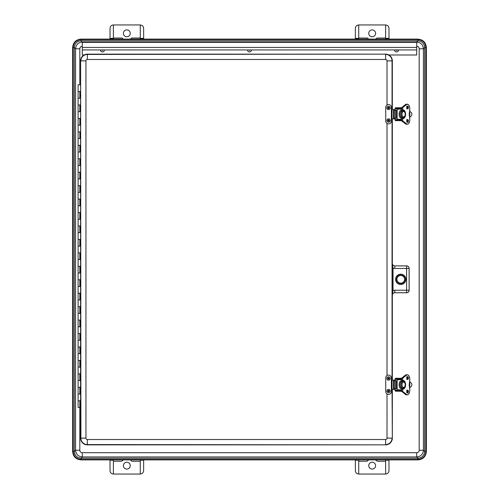 <?xml version="1.0" encoding="UTF-8"?>
<svg xmlns="http://www.w3.org/2000/svg" width="499" height="499" viewBox="0 0 499 499"><rect width="100%" height="100%" fill="white"/><g stroke="black" fill="none" stroke-linecap="round" stroke-linejoin="round"><path stroke-width="0.75" d="M79.809 450.217L75.58 450.217L74.32 451.476L73.116 451.476C73.584 456.292 76.222 458.937 81.044 459.404L81.044 458.201C76.958 457.801 74.713 455.562 74.32 451.476A6.724 6.724 135 0 0 81.038 458.201L417.962 458.201A6.724 6.724 45 0 0 424.68 451.476C424.287 455.562 422.042 457.801 417.956 458.201L417.956 459.404C422.772 458.937 425.416 456.292 425.884 451.476L424.68 451.476L423.42 450.217L423.42 48.783C423.015 44.704 420.776 42.465 416.702 42.059L82.298 42.059C78.224 42.465 75.985 44.704 75.58 48.783L75.58 450.217C75.985 454.296 78.224 456.535 82.298 456.941L82.298 452.705A2.489 2.489 135 0 1 79.809 450.217L79.809 407.465M81.044 39.596C76.228 40.063 73.584 42.708 73.116 47.524L73.116 451.476L72.723 451.476C73.222 456.535 75.998 459.311 81.044 459.797L81.044 459.404L417.956 459.404L417.956 459.797C423.002 459.311 425.778 456.535 426.277 451.476L426.277 47.524C425.79 42.477 423.021 39.702 417.956 39.203L81.044 39.203L81.044 40.799L417.956 40.799L417.956 39.596L81.044 39.596M72.636 451.476C73.135 456.585 75.935 459.386 81.044 459.885L417.956 459.885C423.065 459.386 425.865 456.585 426.364 451.476L426.364 47.524C425.865 42.415 423.065 39.614 417.956 39.115L81.044 39.115C75.935 39.614 73.135 42.415 72.636 47.524L72.636 451.476L72.723 47.524L74.32 47.524C74.719 43.438 76.958 41.199 81.044 40.799L81.038 40.799A6.724 6.724 -135 0 0 74.32 47.524L75.58 48.783L79.809 48.783A2.489 2.489 -135 0 1 82.291 46.295M426.364 451.476L425.884 451.476L425.884 47.524L424.68 47.524A6.724 6.724 -45 0 0 417.962 40.799L416.702 42.059L416.702 46.295A2.489 2.489 -45 0 1 419.191 48.783L419.191 450.217A2.489 2.489 45 0 1 416.702 452.705L82.298 452.705M81.038 458.201L82.298 456.941L416.702 456.941C420.776 456.535 423.015 454.296 423.42 450.217L419.191 450.217M358.731 39.115L358.731 24.95L385.615 24.95C387.654 25.156 388.777 26.272 388.977 28.312L388.989 39.115M355.357 39.115L355.369 28.312C355.569 26.272 356.691 25.156 358.731 24.95M385.615 24.95L385.615 39.115M385.615 38.024L377.001 38.024L375.635 39.115M368.711 39.115L367.339 38.024L358.731 38.024M372.173 29.921A3.431 3.431 0 0 1 375.604 33.358A3.431 3.431 0 0 1 372.16 36.783A3.431 3.431 0 0 1 368.742 33.333A3.431 3.431 0 0 1 372.173 29.921M110.011 39.115L110.023 28.312C110.223 26.272 111.346 25.156 113.385 24.95L113.385 38.361L110.023 38.361M143.631 38.361L140.269 38.361L140.269 24.95C142.309 25.156 143.431 26.272 143.631 28.312L143.643 39.115M140.269 38.361L140.269 39.115M113.385 39.115L113.385 38.361M140.269 38.024L131.661 38.024L130.289 39.115M123.365 39.115L121.999 38.024L113.385 38.024M126.827 29.921A3.431 3.431 0 0 1 129.796 35.067A3.431 3.431 0 0 1 123.858 35.067A3.431 3.431 0 0 1 126.827 29.921M140.269 24.95L113.385 24.95M143.643 459.885L143.631 470.688C143.431 472.728 142.309 473.844 140.269 474.05L113.385 474.05C111.346 473.844 110.223 472.728 110.023 470.688L110.023 460.203L113.385 460.203L113.385 459.885M110.023 460.203L110.011 459.885M385.615 459.885L385.615 460.203L388.977 460.203L388.977 470.688C388.777 472.728 387.654 473.844 385.615 474.05L358.731 474.05C356.691 473.844 355.569 472.728 355.369 470.688L355.357 459.885M388.989 459.885L388.977 460.203M358.731 461.238L367.102 461.238L368.711 459.885M375.635 459.885L377.244 461.238L385.615 461.238M372.173 462.217A3.431 3.431 0 0 1 375.585 465.33A3.431 3.431 0 0 1 372.385 469.072A3.431 3.431 0 0 1 368.742 465.754A3.431 3.431 0 0 1 372.173 462.217M358.731 474.05L358.731 459.885M385.615 460.203L385.615 474.05M113.385 461.238L121.756 461.238L123.365 459.885M130.289 459.885L131.898 461.238L140.269 461.238M126.827 462.217A3.431 3.431 0 0 1 129.796 467.363A3.431 3.431 0 0 1 123.858 467.363A3.431 3.431 0 0 1 126.827 462.217M140.269 459.885L140.269 474.05M113.385 474.05L113.385 460.203M388.871 54.99L416.696 54.99L416.696 42.384L82.291 42.384L82.291 54.99L84.082 54.99M82.291 49.944L416.696 49.944M80.732 404.103L80.763 403.229L80.732 404.103M80.732 303.273L80.763 304.147L80.732 303.273M80.732 94.897L80.763 95.771L80.732 94.897M80.732 195.727L80.763 194.853L80.732 195.727M394.859 292.77A2.526 2.52 -135 0 0 392.339 295.289L393.031 290.549L392.195 290.549L392.308 295.258C392.457 293.73 393.293 292.888 394.828 292.738L406.591 292.738L406.591 290.218L394.828 290.218L394.828 292.738L406.623 292.77A2.526 2.52 45 0 0 409.143 290.25L409.143 268.406A2.526 2.52 -45 0 0 406.623 265.886L394.859 265.886A2.526 2.52 135 0 1 392.339 263.366L392.195 290.549M394.828 290.218A5.046 5.04 -135 0 0 393.031 290.549L393.031 268.106L392.195 268.106M394.828 268.437A5.046 5.04 135 0 1 393.031 268.106L392.308 263.397C392.457 264.925 393.293 265.767 394.828 265.917L394.828 268.437L406.591 268.437L406.591 290.218L409.111 290.218L409.111 268.437L406.591 268.437L406.591 265.917L394.859 265.886M395.582 279.328A5.158 5.158 0 0 1 403.317 274.862A5.158 5.158 0 0 1 403.317 283.794A5.158 5.158 0 0 1 395.582 279.328M392.339 389.395L392.339 438.128A6.724 6.724 0 0 1 385.615 444.852L87.337 444.852A6.724 6.724 0 0 1 80.613 438.128L80.613 60.872A6.724 6.724 0 0 1 87.337 54.148L385.615 54.148A6.724 6.724 0 0 1 392.339 60.872L392.339 109.605M392.339 118.843L392.339 263.366M392.339 295.289L392.339 380.157M395.701 279.328A5.04 5.04 0 0 0 403.261 283.694A5.04 5.04 0 0 0 403.261 274.961A5.04 5.04 0 0 0 395.701 279.328M391.384 118.843L391.384 121.064A2.826 2.826 0 0 1 388.559 123.889A2.826 2.826 0 0 1 385.733 121.064L385.733 107.385A2.826 2.826 0 0 1 388.559 104.559A2.826 2.826 0 0 1 391.384 107.385L391.384 118.843L395.021 118.843M395.021 109.605L391.384 109.605M394.116 109.605L394.116 110.235M394.116 118.213L394.116 118.843M392.039 109.605L392.039 118.843M390.237 107.921A1.678 1.678 0 0 1 387.717 109.375A1.678 1.678 0 0 1 387.717 106.468A1.678 1.678 0 0 1 390.237 107.921M388.977 107.921A0.418 0.418 0 0 1 388.559 108.345A0.418 0.418 0 0 1 388.135 107.921A0.418 0.418 0 0 1 388.559 107.503A0.418 0.418 0 0 1 388.977 107.921M390.218 120.77A1.678 1.678 0 0 1 387.511 121.843A1.678 1.678 0 0 1 387.941 118.962A1.678 1.678 0 0 1 390.218 120.77M388.971 120.59A0.418 0.418 0 0 1 388.496 120.939A0.418 0.418 0 0 1 388.141 120.465A0.418 0.418 0 0 1 388.621 120.109A0.418 0.418 0 0 1 388.971 120.59M391.384 389.395L391.384 391.615A2.826 2.826 0 0 1 388.559 394.441A2.826 2.826 0 0 1 385.733 391.615L385.733 377.936A2.826 2.826 0 0 1 388.559 375.111A2.826 2.826 0 0 1 391.384 377.936L391.384 389.395L395.021 389.395M395.021 380.157L391.384 380.157M394.116 380.157L394.116 380.787M394.116 388.765L394.116 389.395M392.039 380.157L392.039 389.395M390.237 378.473A1.678 1.678 0 0 1 387.717 379.932A1.678 1.678 0 0 1 387.717 377.019A1.678 1.678 0 0 1 390.237 378.473M388.977 378.473A0.418 0.418 0 0 1 388.559 378.897A0.418 0.418 0 0 1 388.135 378.473A0.418 0.418 0 0 1 388.559 378.055A0.418 0.418 0 0 1 388.977 378.473M390.218 391.328A1.678 1.678 0 0 1 387.511 392.395A1.678 1.678 0 0 1 387.941 389.513A1.678 1.678 0 0 1 390.218 391.328M388.971 391.141A0.418 0.418 0 0 1 388.496 391.49A0.418 0.418 0 0 1 388.141 391.016A0.418 0.418 0 0 1 388.621 390.661A0.418 0.418 0 0 1 388.971 391.141M403.535 110.959L403.548 110.959A3.362 1.977 90 0 0 403.105 110.865A3.362 1.977 90 0 0 402.612 110.959L401.539 110.959A3.362 1.977 -90 0 1 401.676 110.909M401.676 117.539A3.362 1.977 -90 0 1 401.539 117.49L402.612 117.49A3.362 1.977 90 0 0 403.105 117.583A3.362 1.977 90 0 0 403.548 117.49L403.535 117.49M401.676 119.28L397.129 119.28L397.129 109.169L401.676 109.169M402.612 110.959L402.606 110.959A3.362 1.977 90 0 0 401.096 114.221A3.362 1.977 90 0 0 402.606 117.49M401.676 108.763L396.799 108.763A0.405 0.324 90 0 1 397.129 109.169M395.089 109.605L395.089 109.169A0.405 0.324 90 0 1 395.414 108.763L396.799 108.763M396.449 118.213L396.449 110.235L393.505 110.235L393.505 118.213L396.449 118.213M395.089 118.843L395.089 119.28A0.405 0.324 90 0 0 395.414 119.685L401.676 119.685M397.129 119.28A0.405 0.324 90 0 1 396.799 119.685M402.718 110.921L402.718 107.591L406.323 104.734A4.067 2.389 -90 0 1 409.723 108.42A15.806 9.288 -90 0 1 409.423 112.406L409.411 112.45M409.423 112.406A5.177 3.044 90 0 0 409.423 116.036L409.411 115.999M401.676 119.897L395.788 120.028L401.676 120.028M401.676 108.551L395.788 108.42L395.788 108.763M395.788 119.685L395.788 120.028M401.676 120.602L396.137 120.602L401.676 120.733M396.137 120.602L395.514 120.671L396.206 120.733L395.046 120.084L395.47 120.54L395.47 119.685M395.177 120.159L395.539 120.671M395.47 108.763L395.47 107.909L396.206 107.709L395.177 108.289M401.676 107.709L395.539 107.778M395.046 108.364L395.046 109.605M395.046 118.843L395.046 120.084M409.585 117.059L410.459 116.579A2.688 2.688 0 0 0 410.459 111.87L409.585 111.389M409.305 113.323A1.678 1.678 0 0 1 409.305 115.126M403.535 381.51L403.548 381.51A3.362 1.977 90 0 0 403.105 381.417A3.362 1.977 90 0 0 402.612 381.51L401.539 381.51A3.362 1.977 -90 0 1 401.676 381.461M401.676 388.091A3.362 1.977 -90 0 1 401.539 388.041L402.612 388.041A3.362 1.977 90 0 0 403.105 388.135A3.362 1.977 90 0 0 403.548 388.041L403.535 388.041M401.676 389.831L397.129 389.831L397.129 379.72L401.676 379.72M402.612 381.51L402.606 381.51A3.362 1.977 90 0 0 401.096 384.779A3.362 1.977 90 0 0 402.606 388.041M401.676 379.315L396.799 379.315A0.405 0.324 90 0 1 397.129 379.72M395.089 380.157L395.089 379.72A0.405 0.324 90 0 1 395.414 379.315L396.799 379.315M396.449 388.765L396.449 380.787L393.505 380.787L393.505 388.765L396.449 388.765M395.089 389.395L395.089 389.831A0.405 0.324 90 0 0 395.414 390.237L401.676 390.237M397.129 389.831A0.405 0.324 90 0 1 396.799 390.237M402.718 381.473L402.718 378.142L406.323 375.285A4.067 2.389 -90 0 1 409.723 378.972A15.806 9.288 -90 0 1 409.423 382.964L409.411 383.001M409.423 382.964A5.177 3.044 90 0 0 409.423 386.594L409.411 386.55M401.676 390.449L395.788 390.58L401.676 390.58M401.676 379.103L395.788 378.972L395.788 379.315M395.788 390.237L395.788 390.58M401.676 391.154L396.137 391.154L401.676 391.291M396.137 391.154L395.514 391.222L396.206 391.291L395.046 390.636L395.47 391.091L395.47 390.237M395.177 390.711L395.539 391.222M395.47 379.315L395.47 378.46L396.206 378.267L395.177 378.841M401.676 378.267L395.539 378.329M395.046 378.916L395.046 380.157M395.046 389.395L395.046 390.636M409.585 387.611L410.459 387.13A2.688 2.688 0 0 0 410.459 382.421L409.585 381.941M409.305 383.874A1.678 1.678 0 0 1 409.305 385.677M400.741 275.161A4.167 4.167 0 0 1 404.346 281.411A4.167 4.167 0 0 1 397.129 281.411A4.167 4.167 0 0 1 400.741 275.161M400.741 275.199L403.466 276.24L400.741 275.217L398.009 276.24L400.741 275.199M403.466 282.415C401.651 283.582 399.83 283.582 398.009 282.415C399.824 283.551 401.645 283.551 403.466 282.415M396.967 49.944A0.437 0.437 0 0 1 396.325 50.33A0.437 0.437 0 0 1 396.094 49.944M398.526 49.944A1.996 1.996 0 0 1 395.588 51.703A1.996 1.996 0 0 1 394.534 49.944M249.93 49.944A0.437 0.437 0 0 1 249.257 50.312A0.437 0.437 0 0 1 249.057 49.944M251.49 49.944A1.996 1.996 0 0 1 248.402 51.622A1.996 1.996 0 0 1 247.498 49.944M102.894 49.944A0.437 0.437 0 0 1 102.351 50.374A0.437 0.437 0 0 1 102.014 49.944M104.453 49.944A1.996 1.996 0 0 1 101.996 51.89A1.996 1.996 0 0 1 100.455 49.944M80.613 98.259L78.094 98.259L80.613 98.259M80.613 84.818L78.094 84.818L78.094 91.535L80.613 91.535L78.094 91.535L78.094 104.983L80.613 104.983L78.094 104.983L78.094 111.701L80.613 111.701L78.094 111.701L78.094 118.425L80.613 118.425L78.094 118.425L78.094 125.149L80.613 125.149L78.094 125.149L78.094 131.867L80.613 131.867L78.094 131.867L78.094 138.591L80.613 138.591L78.094 138.591L78.094 145.315L80.613 145.315L78.094 145.315L78.094 152.033L80.613 152.033L78.094 152.033L78.094 158.757L80.613 158.757L78.094 158.757L78.094 165.475L80.613 165.475L78.094 165.475L78.094 172.199L80.613 172.199L78.094 172.199L78.094 178.923L80.613 178.923L78.094 178.923L78.094 185.64L80.613 185.64L78.094 185.64L78.094 192.364L80.613 192.364L78.094 192.364L78.094 199.089L80.613 199.089L78.094 199.089L78.094 205.806L80.613 205.806L78.094 205.806L78.094 212.53L80.613 212.53L78.094 212.53L78.094 219.254L80.613 219.254L78.094 219.254L78.094 225.972L80.613 225.972L78.094 225.972L78.094 232.696L80.613 232.696L78.094 232.696L78.094 239.42L80.613 239.42L78.094 239.42L78.094 246.138L80.613 246.138L78.094 246.138L78.094 252.862L80.613 252.862L78.094 252.862L78.094 259.58L80.613 259.58L78.094 259.58L78.094 266.304L80.613 266.304L78.094 266.304L78.094 273.028L80.613 273.028L78.094 273.028L78.094 279.746L80.613 279.746L78.094 279.746L78.094 286.47L80.613 286.47L78.094 286.47L78.094 293.194L80.613 293.194L78.094 293.194L78.094 299.911L80.613 299.911L78.094 299.911L78.094 306.636L80.613 306.636L78.094 306.636L78.094 313.36L80.613 313.36L78.094 313.36L78.094 320.077L80.613 320.077L78.094 320.077L78.094 326.801L80.613 326.801L78.094 326.801L78.094 333.525L80.613 333.525L78.094 333.525L78.094 340.243L80.613 340.243L78.094 340.243L78.094 346.967L80.613 346.967L78.094 346.967L78.094 353.685L80.613 353.685L78.094 353.685L78.094 360.409L80.613 360.409L78.094 360.409L78.094 367.133L80.613 367.133L78.094 367.133L78.094 373.851L80.613 373.851L78.094 373.851L78.094 380.575L80.613 380.575L78.094 380.575L78.094 387.299L80.613 387.299L78.094 387.299L78.094 394.017L80.613 394.017L78.094 394.017L78.094 400.741L80.613 400.741L78.094 400.741L78.094 407.465L80.613 407.465M74.32 451.476L74.32 47.524M417.962 40.799L417.956 40.799C422.042 41.199 424.281 43.438 424.68 47.524L424.68 451.476M426.364 47.524L425.884 47.524C425.416 42.708 422.772 40.063 417.956 39.596L417.956 39.115M81.044 459.885L417.956 459.885M82.298 42.384L81.038 40.799M81.044 39.115L81.044 39.203C75.979 39.702 73.21 42.477 72.723 47.524L72.636 47.524M424.68 47.524L423.42 48.783L419.191 48.783M79.809 84.818L79.809 48.783M417.962 458.201L416.702 456.941L416.702 452.705M358.731 38.361L355.369 38.361M388.977 38.361L385.615 38.361M355.369 460.203L358.731 460.203M140.269 460.203L143.631 460.203M416.696 47.424L82.291 47.424M406.623 292.77L406.591 292.738A2.52 2.52 -45 0 0 409.111 290.218L409.143 290.25M409.143 268.406L409.111 268.437A2.52 2.52 -135 0 0 406.591 265.917L406.623 265.886M392.339 60.872L392.052 60.872A6.437 6.437 0 0 0 385.615 54.435L385.615 59.468A1.397 1.397 0 0 1 387.012 60.872L392.052 60.872L392.052 109.605M392.339 438.128L392.052 389.395M392.052 380.157L392.052 118.843M385.615 54.148L87.337 54.435L87.337 59.468L385.615 59.468M387.012 393.979L387.012 438.128L392.052 438.128A6.437 6.437 0 0 1 385.615 444.565L385.615 439.532L87.337 439.532L87.337 444.565L385.615 444.852M387.012 60.872L387.012 105.021M387.012 123.428L387.012 375.572M87.337 54.148L87.337 54.435A6.437 6.437 0 0 0 80.9 60.872L85.94 60.872A1.397 1.397 0 0 1 87.337 59.468M387.012 438.128A1.397 1.397 0 0 1 385.615 439.532M80.613 60.872L80.9 438.128L85.94 438.128L85.94 60.872M87.337 439.532A1.397 1.397 0 0 1 85.94 438.128M80.613 438.128L80.9 438.128A6.437 6.437 0 0 0 87.337 444.565L87.337 444.852M393.53 109.605L393.53 110.235M393.53 118.213L393.53 118.843M394.896 109.605L394.896 110.235M394.896 118.213L394.896 118.843M387.873 107.921A0.686 0.686 0 0 1 388.559 107.235A0.686 0.686 0 0 1 389.245 107.921A0.686 0.686 0 0 1 388.559 108.607A0.686 0.686 0 0 1 387.873 107.921M387.879 120.421A0.686 0.686 0 0 1 388.659 119.847A0.686 0.686 0 0 1 389.239 120.627A0.686 0.686 0 0 1 388.453 121.207A0.686 0.686 0 0 1 387.879 120.421M393.53 380.157L393.53 380.787M393.53 388.765L393.53 389.395M394.896 380.157L394.896 380.787M394.896 388.765L394.896 389.395M387.873 378.473A0.686 0.686 0 0 1 388.559 377.787A0.686 0.686 0 0 1 389.245 378.473A0.686 0.686 0 0 1 388.559 379.159A0.686 0.686 0 0 1 387.873 378.473M387.879 390.979A0.686 0.686 0 0 1 388.659 390.399A0.686 0.686 0 0 1 389.239 391.179A0.686 0.686 0 0 1 388.453 391.759A0.686 0.686 0 0 1 387.879 390.979M401.552 117.49A3.362 1.977 -90 0 1 400.042 114.221A3.362 1.977 -90 0 1 401.552 110.959M401.676 110.204A4.036 2.37 90 0 0 401.47 110.192A4.036 2.37 90 0 0 399.119 113.747A4.036 2.37 90 0 0 400.915 118.144A4.036 2.37 90 0 0 401.676 118.244M403.616 111.533A2.688 1.578 -90 0 1 405.182 113.903A2.688 1.578 -90 0 1 403.99 116.835A2.688 1.578 -90 0 1 402.044 114.545A2.688 1.578 -90 0 1 403.616 111.533M395.364 118.213L395.364 110.235M394.185 118.213L394.185 110.235M406.959 120.034A1.26 0.742 -90 0 1 407.471 119.685A1.26 0.742 -90 0 1 408.213 120.945A1.26 0.742 -90 0 1 407.471 122.205A1.26 0.742 -90 0 1 406.959 121.856M408.4 120.945A1.397 0.817 90 0 0 407.172 119.735A1.397 0.817 90 0 0 407.172 122.155A1.397 0.817 90 0 0 408.4 120.945M409.423 116.036A15.806 9.288 -90 0 1 409.723 120.028A4.067 2.389 -90 0 1 406.323 123.715L402.718 120.858L402.718 117.527M402.955 117.577L403.117 118.556A4.335 2.551 90 0 0 405.587 114.221A4.335 2.551 90 0 0 403.117 109.892L402.955 110.872M408.4 107.503A1.397 0.817 90 0 0 407.172 106.293A1.397 0.817 90 0 0 407.172 108.707A1.397 0.817 90 0 0 408.4 107.503M407.09 121.987A1.26 0.742 90 0 0 407.409 120.945A1.26 0.742 90 0 0 407.09 119.91M406.959 106.593A1.26 0.742 -90 0 1 407.471 106.243A1.26 0.742 -90 0 1 408.213 107.503A1.26 0.742 -90 0 1 407.471 108.763A1.26 0.742 -90 0 1 406.959 108.414M407.09 108.539A1.26 0.742 90 0 0 407.409 107.503A1.26 0.742 90 0 0 407.09 106.462M407.184 120.034A1.397 0.817 -90 0 1 407.377 120.945A1.397 0.817 -90 0 1 407.184 121.856M401.732 110.959L401.732 107.591L401.701 110.959M401.701 117.49L401.701 120.858L401.732 117.49M407.184 106.593A1.397 0.817 -90 0 1 407.377 107.503A1.397 0.817 -90 0 1 407.184 108.414M402.98 118.163A4.204 2.47 90 0 0 403.703 117.458C404.77 117.14 405.257 115.637 405.163 112.949C404.496 111.302 403.81 110.603 403.105 110.865M403.703 110.99A4.204 2.47 90 0 0 402.98 110.285M405.3 123.777L401.701 120.858M409.043 105.582A4.204 2.47 90 0 0 407.221 104.216C408.856 104.603 409.698 106.006 409.748 108.42L409.748 120.028C409.698 122.442 408.856 123.846 407.221 124.226L406.423 124.226A4.204 2.47 -90 0 1 405.381 123.833L406.18 123.833A4.204 2.47 90 0 0 407.221 124.226A4.204 2.47 90 0 0 409.043 122.866M401.701 107.591L405.3 104.671M406.423 104.216L407.221 104.216A4.204 2.47 90 0 0 406.18 104.609L405.381 104.609A4.204 2.47 -90 0 1 406.423 104.216L401.726 107.485L401.676 110.959M402.531 117.49L402.718 120.858L401.776 120.983L402.531 120.858L406.323 123.715M406.323 104.734L402.531 107.591L401.776 107.466L402.718 107.591L402.531 110.959M403.117 109.892L403.011 110.023A4.204 2.47 -90 0 1 405.394 114.221A4.204 2.47 -90 0 1 403.017 118.425L402.98 117.583M402.974 110.036L402.98 110.865M401.676 108.42L395.788 108.42M396.137 107.846L401.676 107.846M401.552 388.041A3.362 1.977 -90 0 1 400.042 384.779A3.362 1.977 -90 0 1 401.552 381.51M401.676 380.756A4.036 2.37 90 0 0 401.47 380.743A4.036 2.37 90 0 0 399.119 384.299A4.036 2.37 90 0 0 400.915 388.696A4.036 2.37 90 0 0 401.676 388.796M403.616 382.091A2.688 1.578 -90 0 1 405.182 384.455A2.688 1.578 -90 0 1 403.99 387.386A2.688 1.578 -90 0 1 402.044 385.097A2.688 1.578 -90 0 1 403.616 382.091M395.364 388.765L395.364 380.787M394.185 388.765L394.185 380.787M406.959 390.586A1.26 0.742 -90 0 1 407.471 390.237A1.26 0.742 -90 0 1 408.213 391.497A1.26 0.742 -90 0 1 407.471 392.757A1.26 0.742 -90 0 1 406.959 392.407M408.4 391.497A1.397 0.817 90 0 0 407.172 390.293A1.397 0.817 90 0 0 407.172 392.707A1.397 0.817 90 0 0 408.4 391.497M409.423 386.594A15.806 9.288 -90 0 1 409.723 390.58A4.067 2.389 -90 0 1 406.323 394.266L402.718 391.409L402.718 388.079M402.955 388.128L403.117 389.108A4.335 2.551 90 0 0 405.587 384.779A4.335 2.551 90 0 0 403.117 380.444L402.955 381.423M408.4 378.055A1.397 0.817 90 0 0 407.172 376.845A1.397 0.817 90 0 0 407.172 379.265A1.397 0.817 90 0 0 408.4 378.055M407.09 392.538A1.26 0.742 90 0 0 407.409 391.497A1.26 0.742 90 0 0 407.09 390.461M406.959 377.144A1.26 0.742 -90 0 1 407.471 376.795A1.26 0.742 -90 0 1 408.213 378.055A1.26 0.742 -90 0 1 407.471 379.315A1.26 0.742 -90 0 1 406.959 378.966M407.09 379.09A1.26 0.742 90 0 0 407.409 378.055A1.26 0.742 90 0 0 407.09 377.013M407.184 390.586A1.397 0.817 -90 0 1 407.377 391.497A1.397 0.817 -90 0 1 407.184 392.407M401.732 381.51L401.732 378.142L401.701 381.51M401.701 388.041L401.701 391.409L401.732 388.041M407.184 377.144A1.397 0.817 -90 0 1 407.377 378.055A1.397 0.817 -90 0 1 407.184 378.966M402.98 388.715A4.204 2.47 90 0 0 403.703 388.01C404.77 387.692 405.257 386.189 405.163 383.5C404.496 381.854 403.81 381.155 403.105 381.417M403.703 381.542A4.204 2.47 90 0 0 402.98 380.837M405.3 394.329L401.701 391.409M409.043 376.134A4.204 2.47 90 0 0 407.221 374.774C408.856 375.154 409.698 376.558 409.748 378.972L409.748 390.58C409.698 392.994 408.856 394.397 407.221 394.784L406.423 394.784A4.204 2.47 -90 0 1 405.381 394.391L406.18 394.391A4.204 2.47 90 0 0 407.221 394.784A4.204 2.47 90 0 0 409.043 393.418M401.701 378.142L405.3 375.223M406.423 374.774L407.221 374.774A4.204 2.47 90 0 0 406.18 375.167L405.381 375.167A4.204 2.47 -90 0 1 406.423 374.774L401.726 378.036L401.676 381.51M402.531 388.041L402.718 391.409L401.776 391.534L402.531 391.409L406.323 394.266M406.323 375.285L402.531 378.142L401.776 378.017L402.718 378.142L402.531 381.51M403.117 380.444L403.011 380.575A4.204 2.47 -90 0 1 405.394 384.779A4.204 2.47 -90 0 1 403.017 388.977L402.98 388.135M402.974 380.587L402.98 381.417M401.676 378.972L395.788 378.972M396.137 378.398L401.676 378.398M400.741 275.492A3.836 3.836 0 0 1 404.065 281.249A3.836 3.836 0 0 1 397.416 281.249A3.836 3.836 0 0 1 400.741 275.492M400.741 275.23A4.104 4.104 0 0 0 397.192 281.38A4.104 4.104 0 0 0 404.29 281.38A4.104 4.104 0 0 0 400.741 275.23M79.828 400.741L79.828 407.465M79.828 91.535L79.828 98.259M79.828 104.983L79.828 111.701M79.828 118.425L79.828 125.149M79.828 131.867L79.828 138.591M79.828 145.315L79.828 152.033M79.828 158.757L79.828 165.475M79.828 172.199L79.828 178.923M79.828 185.64L79.828 192.364M79.828 199.089L79.828 205.806M79.828 212.53L79.828 219.254M79.828 225.972L79.828 232.696M79.828 239.42L79.828 246.138M79.828 252.862L79.828 259.58M79.828 266.304L79.828 273.028M79.828 279.746L79.828 286.47M79.828 293.194L79.828 299.911M79.828 306.636L79.828 313.36M79.828 320.077L79.828 326.801M79.828 333.525L79.828 340.243M79.828 346.967L79.828 353.685M79.828 360.409L79.828 367.133M79.828 373.851L79.828 380.575M79.828 387.299L79.828 394.017M395.146 109.605L395.146 110.235M395.146 118.213L395.146 118.843M395.146 380.157L395.146 380.787M395.146 388.765L395.146 389.395M403.105 117.583L403.703 117.458M407.471 122.205C406.735 123.01 406.766 118.843 407.471 119.685M407.471 108.763C406.735 109.568 406.766 105.395 407.471 106.243M406.666 119.685L407.352 120.945L406.666 122.205M406.666 106.243L407.352 107.503L406.666 108.763M402.98 110.298L403.647 110.965M403.647 117.477L402.98 118.144M401.676 117.49L401.726 120.964L406.423 124.226M403.105 388.135L403.703 388.01M407.471 392.757C406.735 393.561 406.766 389.395 407.471 390.237M407.471 379.315C406.735 380.119 406.766 375.947 407.471 376.795M406.666 390.237L407.352 391.497L406.666 392.757M406.666 376.795L407.352 378.055L406.666 379.315M402.98 380.856L403.647 381.523M403.647 388.035L402.98 388.702M401.676 388.041L401.726 391.515L406.423 394.784"/></g></svg>

